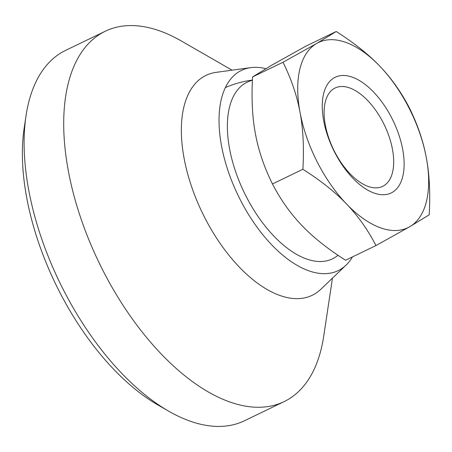 <?xml version="1.0" encoding="UTF-8"?>
<svg xmlns="http://www.w3.org/2000/svg" width="452" height="452" viewBox="0 0 452 452"><rect width="100%" height="100%" fill="white"/><g stroke="black" fill="none" stroke-linecap="round" stroke-linejoin="round"><path stroke-width="0.68" d="M334.13 77.829A64.269 33.194 -115.8 0 1 391.991 118.469A64.269 33.194 -115.8 0 1 392.251 192.394A64.269 33.194 -115.8 0 1 334.39 151.748A64.269 33.194 -115.8 0 1 334.13 77.829M383.601 185.868A54.624 28.216 64.2 0 0 383.85 123.972A54.624 28.216 64.2 0 0 335.152 87.987A54.624 28.216 64.2 0 0 334.197 88.49A54.624 28.216 64.2 0 0 333.949 150.386A54.624 28.216 64.2 0 0 382.641 186.377A54.624 28.216 64.2 0 0 383.601 185.868M302.897 169.268C320.745 180.614 335.288 192.185 346.531 203.993C357.871 215.751 367.696 229.599 375.996 245.549L409.687 226.757L429.208 214.807C430.423 193.36 429.468 174.382 426.349 157.878C423.326 141.323 417.648 124.628 409.32 107.785C401.014 91.835 391.189 77.987 379.849 66.229C368.612 54.421 354.063 42.85 336.215 31.504L305.778 46.2L272.093 64.986L252.566 76.942L283.003 62.252C291.337 79.089 297.009 95.79 300.032 112.339C303.156 128.848 304.111 147.821 302.897 169.268L272.46 183.958C264.126 167.121 258.454 150.42 255.431 133.865C252.306 117.362 251.352 98.389 252.566 76.942M336.215 31.504L316.694 43.46L283.003 62.252M375.996 245.549L345.56 260.239C327.711 248.899 313.168 237.323 301.925 225.52C290.585 213.762 280.765 199.908 272.46 183.958M409.687 226.757A102.824 53.11 -115.8 0 1 346.531 203.993A102.824 53.11 -115.8 0 1 300.032 112.339A102.824 53.11 -115.8 0 1 316.694 43.46A102.824 53.11 -115.8 0 1 379.849 66.229A102.824 53.11 -115.8 0 1 426.349 157.878A102.824 53.11 -115.8 0 1 409.687 226.757M332.452 278.155L323.688 336.294A205.649 106.226 -115.8 0 1 287.681 399.732A205.649 106.226 -115.8 0 1 284.076 401.642L244.43 420.778A205.649 106.226 -115.8 0 1 168.624 411.134A205.649 106.226 -115.8 0 1 26.041 115.706A205.649 106.226 -115.8 0 1 62.048 52.268A205.649 106.226 -115.8 0 1 65.659 50.358L105.305 31.222A205.649 106.226 -115.8 0 1 181.111 40.866L232.074 70.179M168.624 411.134L157.861 404.947A192.801 99.587 -115.8 0 1 24.193 127.978L26.041 115.706M284.076 401.642A205.649 106.226 -115.8 0 1 100.756 266.149A205.649 106.226 -115.8 0 1 101.694 33.132A205.649 106.226 -115.8 0 1 105.305 31.222M352.458 256.911A111.181 57.427 -115.8 0 1 346.057 265.132L320.852 289.257A122.108 63.071 -115.8 0 1 314.332 294.173A122.108 63.071 -115.8 0 1 204.394 216.954A122.108 63.071 -115.8 0 1 203.903 76.507A122.108 63.071 -115.8 0 1 216.169 72.354L250.736 67.63A111.181 57.427 -115.8 0 1 265.827 68.653M346.057 265.132A111.181 57.427 -115.8 0 1 340.119 269.607A111.181 57.427 -115.8 0 1 240.018 199.298A111.181 57.427 -115.8 0 1 239.566 71.41A111.181 57.427 -115.8 0 1 250.736 67.63M338 255.278A98.09 50.669 -115.8 0 1 334.197 257.939A98.09 50.669 -115.8 0 1 245.882 195.908A98.09 50.669 -115.8 0 1 245.487 83.083A98.09 50.669 -115.8 0 1 252.397 80.303M252.408 80.072A102.824 102.824 0 0 0 225.412 87.535"/></g></svg>
